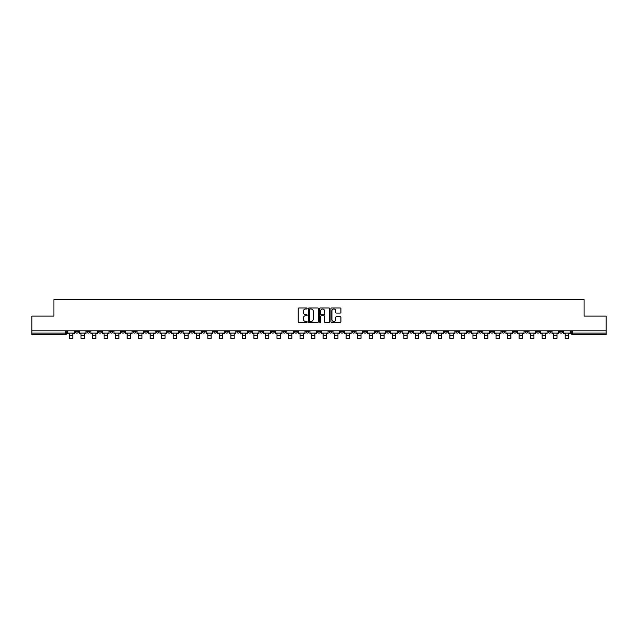 <?xml version="1.0" encoding="UTF-8"?>
<svg xmlns="http://www.w3.org/2000/svg" width="638" height="638" viewBox="0 0 638 638"><rect width="100%" height="100%" fill="white"/><g stroke="black" fill="none" stroke-linecap="round" stroke-linejoin="round"><path stroke-width="0.96" d="M307.173 308.465A0.51 0.51 0 0 0 306.671 307.963L298.959 307.963A0.726 0.726 0 0 0 298.233 308.68L298.233 321.743A0.726 0.726 0 0 0 298.959 322.469L306.671 322.469A0.51 0.51 0 0 0 307.173 321.959A0.51 0.51 0 0 0 306.671 321.448L305.674 321.448A2.321 2.321 0 0 1 303.353 319.128L303.353 318.043A2.321 2.321 0 0 1 305.674 315.722L306.671 315.722A0.51 0.51 0 0 0 307.173 315.212A0.51 0.51 0 0 0 306.671 314.701L305.674 314.701A2.321 2.321 0 0 1 303.353 312.381L303.353 311.296A2.321 2.321 0 0 1 305.674 308.975L306.671 308.975A0.51 0.51 0 0 0 307.173 308.465M455.859 330.803L455.859 331.616L458.818 331.616A1.475 1.475 0 0 1 457.342 333.1A1.475 1.475 0 0 1 455.859 331.616L455.859 330.803M386.692 330.803L386.692 331.616L389.651 331.616A1.475 1.475 0 0 1 388.167 333.1A1.475 1.475 0 0 1 386.692 331.616L386.692 330.803M375.16 330.803L375.16 331.616L378.119 331.616A1.475 1.475 0 0 1 376.643 333.1A1.475 1.475 0 0 1 375.16 331.616L375.16 330.803M305.993 330.803L305.993 331.616L308.951 331.616A1.475 1.475 0 0 1 307.468 333.1A1.475 1.475 0 0 1 305.993 331.616L305.993 330.803M294.469 330.803L294.469 331.616L297.42 331.616A1.475 1.475 0 0 1 295.944 333.1A1.475 1.475 0 0 1 294.469 331.616L294.469 330.803M282.937 330.803L282.937 331.616L285.896 331.616A1.475 1.475 0 0 1 284.412 333.1A1.475 1.475 0 0 1 282.937 331.616L282.937 330.803M259.881 330.803L259.881 331.616L262.84 331.616A1.475 1.475 0 0 1 261.357 333.1A1.475 1.475 0 0 1 259.881 331.616L259.881 330.803M236.826 331.616L236.826 330.803L236.826 331.616A1.475 1.475 0 0 0 238.301 333.1A1.475 1.475 0 0 1 236.826 331.616L239.776 331.616A1.475 1.475 0 0 1 238.301 333.1A1.475 1.475 0 0 0 239.776 331.616L239.776 330.803L239.776 331.616M225.294 331.616L225.294 330.803L225.294 331.616A1.475 1.475 0 0 0 226.777 333.1A1.475 1.475 0 0 1 225.294 331.616L228.252 331.616A1.475 1.475 0 0 1 226.777 333.1M213.77 331.616L213.77 330.803L213.77 331.616A1.475 1.475 0 0 0 215.245 333.1A1.475 1.475 0 0 1 213.77 331.616L216.721 331.616A1.475 1.475 0 0 1 215.245 333.1A1.475 1.475 0 0 0 216.721 331.616L216.721 330.803L216.721 331.616M202.238 330.803L202.238 331.616L205.197 331.616A1.475 1.475 0 0 1 203.713 333.1A1.475 1.475 0 0 1 202.238 331.616L202.238 330.803M190.714 330.803L190.714 331.616L193.665 331.616A1.475 1.475 0 0 1 192.19 333.1A1.475 1.475 0 0 1 190.714 331.616L190.714 330.803M179.182 330.803L179.182 331.616L182.141 331.616A1.475 1.475 0 0 1 180.658 333.1A1.475 1.475 0 0 1 179.182 331.616L179.182 330.803M167.65 331.616L167.65 330.803L167.65 331.616A1.475 1.475 0 0 0 169.134 333.1A1.475 1.475 0 0 1 167.65 331.616L170.609 331.616A1.475 1.475 0 0 1 169.134 333.1M144.595 331.616L144.595 330.803L144.595 331.616A1.475 1.475 0 0 0 146.078 333.1A1.475 1.475 0 0 1 144.595 331.616L147.553 331.616A1.475 1.475 0 0 1 146.078 333.1A1.475 1.475 0 0 0 147.553 331.616L147.553 330.803L147.553 331.616M133.071 331.616L133.071 330.803L133.071 331.616A1.475 1.475 0 0 0 134.546 333.1A1.475 1.475 0 0 1 133.071 331.616L136.022 331.616A1.475 1.475 0 0 1 134.546 333.1A1.475 1.475 0 0 0 136.022 331.616L136.022 330.803L136.022 331.616M121.539 331.616L121.539 330.803L121.539 331.616A1.475 1.475 0 0 0 123.014 333.1A1.475 1.475 0 0 1 121.539 331.616L124.498 331.616A1.475 1.475 0 0 1 123.014 333.1A1.475 1.475 0 0 0 124.498 331.616L124.498 330.803L124.498 331.616M110.015 331.616L110.015 330.803L110.015 331.616A1.475 1.475 0 0 0 111.491 333.1A1.475 1.475 0 0 1 110.015 331.616L112.966 331.616A1.475 1.475 0 0 1 111.491 333.1M98.483 331.616L98.483 330.803L98.483 331.616A1.475 1.475 0 0 0 99.959 333.1A1.475 1.475 0 0 1 98.483 331.616L101.442 331.616A1.475 1.475 0 0 1 99.959 333.1A1.475 1.475 0 0 0 101.442 331.616L101.442 330.803L101.442 331.616M86.951 331.616L86.951 330.803L86.951 331.616A1.475 1.475 0 0 0 88.435 333.1A1.475 1.475 0 0 1 86.951 331.616L89.91 331.616A1.475 1.475 0 0 1 88.435 333.1A1.475 1.475 0 0 0 89.91 331.616L89.91 330.803L89.91 331.616M340.198 313.075A0.726 0.726 0 0 0 340.923 312.349L340.923 308.68A0.726 0.726 0 0 0 340.198 307.963L331.64 307.963A0.726 0.726 0 0 0 330.915 308.68L330.915 321.743A0.726 0.726 0 0 0 331.64 322.469L340.198 322.469A0.726 0.726 0 0 0 340.923 321.743L340.923 317.317A0.726 0.726 0 0 0 340.198 316.592L336.537 316.592A0.726 0.726 0 0 0 335.811 317.317L335.811 319.51A1.938 1.938 0 0 1 333.873 321.448A1.938 1.938 0 0 1 331.927 319.51L331.927 310.913A1.938 1.938 0 0 1 333.873 308.975A1.938 1.938 0 0 1 335.811 310.913L335.811 312.349A0.726 0.726 0 0 0 336.537 313.075L340.198 313.075M31.9 330.803L31.9 316.097L53.919 316.097L53.919 299.621L584.081 299.621L584.081 316.097L606.1 316.097L606.1 330.803L31.9 330.803L31.9 333.1L66.854 333.1L66.854 330.803L66.854 333.1A1.475 1.475 0 0 1 65.379 334.575L31.9 334.575L31.9 333.1M318.362 308.68A0.726 0.726 0 0 0 317.636 307.963L309.079 307.963A0.726 0.726 0 0 0 308.353 308.68L308.353 321.743A0.726 0.726 0 0 0 309.079 322.469L317.636 322.469A0.726 0.726 0 0 0 318.362 321.743L318.362 308.68M320.364 307.963L328.921 307.963A0.726 0.726 0 0 1 329.647 308.68L329.647 321.743A0.726 0.726 0 0 1 328.921 322.469L325.252 322.469A0.726 0.726 0 0 1 324.535 321.743L324.535 316.448A0.726 0.726 0 0 0 323.809 315.722L321.377 315.722A0.726 0.726 0 0 0 320.651 316.448L320.651 321.959A0.51 0.51 0 0 1 320.14 322.469A0.51 0.51 0 0 1 319.638 321.959L319.638 308.68A0.726 0.726 0 0 1 320.364 307.963M571.146 330.803L571.146 333.1L606.1 333.1L606.1 334.575L572.621 334.575A1.475 1.475 0 0 1 571.146 333.1M606.1 330.803L606.1 333.1M562.572 330.803L562.572 331.616A1.475 1.475 0 0 1 561.097 333.1A1.475 1.475 0 0 1 559.614 331.616L562.572 331.616M559.614 330.803L559.614 331.616M551.049 330.803L551.049 331.616A1.475 1.475 0 0 1 549.565 333.1A1.475 1.475 0 0 1 548.09 331.616A1.475 1.475 0 0 0 549.565 333.1A1.475 1.475 0 0 0 551.049 331.616L548.09 331.616L548.09 330.803M539.517 330.803L539.517 331.616A1.475 1.475 0 0 1 538.041 333.1A1.475 1.475 0 0 1 536.558 331.616L539.517 331.616M536.558 330.803L536.558 331.616M527.985 330.803L527.985 331.616A1.475 1.475 0 0 1 526.51 333.1A1.475 1.475 0 0 1 525.034 331.616L527.985 331.616M525.034 330.803L525.034 331.616M516.461 331.616L516.461 330.803L516.461 331.616A1.475 1.475 0 0 1 514.986 333.1A1.475 1.475 0 0 1 513.502 331.616L516.461 331.616A1.475 1.475 0 0 1 514.986 333.1M513.502 330.803L513.502 331.616M504.929 330.803L504.929 331.616A1.475 1.475 0 0 1 503.454 333.1A1.475 1.475 0 0 1 501.978 331.616A1.475 1.475 0 0 0 503.454 333.1M501.978 330.803L501.978 331.616L504.929 331.616M493.405 330.803L493.405 331.616A1.475 1.475 0 0 1 491.922 333.1A1.475 1.475 0 0 1 490.447 331.616L493.405 331.616A1.475 1.475 0 0 1 491.922 333.1M490.447 330.803L490.447 331.616M481.873 330.803L481.873 331.616A1.475 1.475 0 0 1 480.398 333.1A1.475 1.475 0 0 1 478.923 331.616A1.475 1.475 0 0 0 480.398 333.1M478.923 330.803L478.923 331.616L481.873 331.616M470.35 330.803L470.35 331.616A1.475 1.475 0 0 1 468.866 333.1A1.475 1.475 0 0 1 467.391 331.616L470.35 331.616M467.391 330.803L467.391 331.616M458.818 330.803L458.818 331.616A1.475 1.475 0 0 1 457.342 333.1M447.286 330.803L447.286 331.616A1.475 1.475 0 0 1 445.81 333.1A1.475 1.475 0 0 1 444.335 331.616L447.286 331.616M444.335 330.803L444.335 331.616M435.762 330.803L435.762 331.616A1.475 1.475 0 0 1 434.287 333.1A1.475 1.475 0 0 1 432.803 331.616L435.762 331.616M432.803 330.803L432.803 331.616M424.23 330.803L424.23 331.616A1.475 1.475 0 0 1 422.755 333.1A1.475 1.475 0 0 1 421.279 331.616A1.475 1.475 0 0 0 422.755 333.1M421.279 330.803L421.279 331.616L424.23 331.616M412.706 330.803L412.706 331.616A1.475 1.475 0 0 1 411.223 333.1A1.475 1.475 0 0 1 409.748 331.616L412.706 331.616M409.748 330.803L409.748 331.616M401.174 330.803L401.174 331.616A1.475 1.475 0 0 1 399.699 333.1A1.475 1.475 0 0 1 398.224 331.616L401.174 331.616M398.224 330.803L398.224 331.616M389.651 330.803L389.651 331.616M378.119 330.803L378.119 331.616L378.119 330.803M366.595 330.803L366.595 331.616A1.475 1.475 0 0 1 365.111 333.1A1.475 1.475 0 0 1 363.636 331.616L366.595 331.616M363.636 330.803L363.636 331.616M355.063 330.803L355.063 331.616A1.475 1.475 0 0 1 353.588 333.1A1.475 1.475 0 0 1 352.104 331.616L355.063 331.616M352.104 330.803L352.104 331.616M343.531 330.803L343.531 331.616A1.475 1.475 0 0 1 342.056 333.1A1.475 1.475 0 0 1 340.58 331.616L343.531 331.616M340.58 330.803L340.58 331.616M332.007 330.803L332.007 331.616A1.475 1.475 0 0 1 330.532 333.1A1.475 1.475 0 0 1 329.048 331.616L332.007 331.616M329.048 330.803L329.048 331.616M320.475 330.803L320.475 331.616A1.475 1.475 0 0 1 319 333.1A1.475 1.475 0 0 1 317.525 331.616L320.475 331.616M317.525 330.803L317.525 331.616M308.951 330.803L308.951 331.616A1.475 1.475 0 0 1 307.468 333.1M297.42 330.803L297.42 331.616M285.896 331.616L285.896 330.803L285.896 331.616A1.475 1.475 0 0 1 284.412 333.1M274.364 330.803L274.364 331.616A1.475 1.475 0 0 1 272.889 333.1A1.475 1.475 0 0 1 271.405 331.616A1.475 1.475 0 0 0 272.889 333.1A1.475 1.475 0 0 0 274.364 331.616L271.405 331.616L271.405 330.803M262.84 331.616L262.84 330.803L262.84 331.616A1.475 1.475 0 0 1 261.357 333.1M251.308 330.803L251.308 331.616A1.475 1.475 0 0 1 249.833 333.1A1.475 1.475 0 0 1 248.349 331.616A1.475 1.475 0 0 0 249.833 333.1M248.349 330.803L248.349 331.616L251.308 331.616M228.252 330.803L228.252 331.616L228.252 330.803M205.197 331.616L205.197 330.803L205.197 331.616A1.475 1.475 0 0 1 203.713 333.1M193.665 331.616L193.665 330.803L193.665 331.616A1.475 1.475 0 0 1 192.19 333.1M182.141 331.616L182.141 330.803L182.141 331.616A1.475 1.475 0 0 1 180.658 333.1M170.609 330.803L170.609 331.616L170.609 330.803M159.077 331.616L159.077 330.803L159.077 331.616A1.475 1.475 0 0 1 157.602 333.1A1.475 1.475 0 0 1 156.127 331.616L159.077 331.616A1.475 1.475 0 0 1 157.602 333.1M156.127 330.803L156.127 331.616M112.966 330.803L112.966 331.616L112.966 330.803M78.386 330.803L78.386 331.616A1.475 1.475 0 0 1 76.903 333.1A1.475 1.475 0 0 1 75.428 331.616A1.475 1.475 0 0 0 76.903 333.1A1.475 1.475 0 0 0 78.386 331.616L78.386 330.803M75.428 330.803L75.428 331.616L78.386 331.616M65.379 330.803L65.379 334.575A1.475 1.475 0 0 0 66.854 333.1M309.877 308.975A0.51 0.51 0 0 0 309.374 309.486L309.374 320.946A0.51 0.51 0 0 0 309.877 321.448L310.929 321.448A2.321 2.321 0 0 0 313.25 319.128L313.25 311.296A2.321 2.321 0 0 0 310.929 308.975L309.877 308.975M324.535 310.953A1.938 1.938 0 0 0 322.589 309.007A1.938 1.938 0 0 0 320.651 310.953L320.651 313.976A0.726 0.726 0 0 0 321.377 314.701L323.809 314.701A0.726 0.726 0 0 0 324.535 313.976L324.535 310.953M67.851 333.1L74.431 333.1L74.431 333.834L72.804 333.834L72.804 338.379L69.478 338.379L69.478 333.834L67.851 333.834L67.851 330.803M74.431 333.1L74.431 330.803M79.383 333.1L85.955 333.1L85.955 333.834L84.336 333.834L84.336 338.379L81.01 338.379L81.01 333.834L79.383 333.834L79.383 330.803M85.955 333.1L85.955 330.803M90.907 333.1L97.486 333.1L97.486 333.834L95.859 333.834L95.859 338.379L92.534 338.379L92.534 333.834L90.907 333.834L90.907 330.803M97.486 333.1L97.486 330.803M102.439 333.1L109.01 333.1L109.01 333.834L107.391 333.834L107.391 338.379L104.066 338.379L104.066 333.834L102.439 333.834L102.439 330.803M109.01 333.1L109.01 330.803M113.963 333.1L120.542 333.1L120.542 333.834L118.915 333.834L118.915 338.379L115.59 338.379L115.59 333.834L113.963 333.834L113.963 330.803M120.542 333.1L120.542 330.803M125.495 333.1L132.074 333.1L132.074 333.834L130.447 333.834L130.447 338.379L127.121 338.379L127.121 333.834L125.495 333.834L125.495 330.803M132.074 333.1L132.074 330.803M137.018 333.1L143.598 333.1L143.598 333.834L141.971 333.834L141.971 338.379L138.645 338.379L138.645 333.834L137.018 333.834L137.018 330.803M143.598 333.1L143.598 330.803M148.55 333.1L155.13 333.1L155.13 333.834L153.503 333.834L153.503 338.379L150.177 338.379L150.177 333.834L148.55 333.834L148.55 330.803M155.13 333.1L155.13 330.803M160.082 333.1L166.654 333.1L166.654 333.834L165.027 333.834L165.027 338.379L161.701 338.379L161.701 333.834L160.082 333.834L160.082 330.803M166.654 333.1L166.654 330.803M171.606 333.1L178.185 333.1L178.185 333.834L176.559 333.834L176.559 338.379L173.233 338.379L173.233 333.834L171.606 333.834L171.606 330.803M178.185 333.1L178.185 330.803M183.138 333.1L189.709 333.1L189.709 333.834L188.09 333.834L188.09 338.379L184.765 338.379L184.765 333.834L183.138 333.834L183.138 330.803M189.709 333.1L189.709 330.803M194.662 333.1L201.241 333.1L201.241 333.834L199.614 333.834L199.614 338.379L196.289 338.379L196.289 333.834L194.662 333.834L194.662 330.803M201.241 333.1L201.241 330.803M206.194 333.1L212.773 333.1L212.773 333.834L211.146 333.834L211.146 338.379L207.821 338.379L207.821 333.834L206.194 333.834L206.194 330.803M212.773 333.1L212.773 330.803M217.718 333.1L224.297 333.1L224.297 333.834L222.67 333.834L222.67 338.379L219.344 338.379L219.344 333.834L217.718 333.834L217.718 330.803M224.297 333.1L224.297 330.803M229.249 333.1L235.829 333.1L235.829 333.834L234.202 333.834L234.202 338.379L230.876 338.379L230.876 333.834L229.249 333.834L229.249 330.803M235.829 333.1L235.829 330.803M240.781 333.1L247.353 333.1L247.353 333.834L245.726 333.834L245.726 338.379L242.4 338.379L242.4 333.834L240.781 333.834L240.781 330.803M247.353 333.1L247.353 330.803M252.305 333.1L258.884 333.1L258.884 333.834L257.258 333.834L257.258 338.379L253.932 338.379L253.932 333.834L252.305 333.834L252.305 330.803M258.884 333.1L258.884 330.803M263.837 333.1L270.408 333.1L270.408 333.834L268.781 333.834L268.781 338.379L265.456 338.379L265.456 333.834L263.837 333.834L263.837 330.803M270.408 333.1L270.408 330.803M275.361 333.1L281.94 333.1L281.94 333.834L280.313 333.834L280.313 338.379L276.988 338.379L276.988 333.834L275.361 333.834L275.361 330.803M281.94 333.1L281.94 330.803M286.893 333.1L293.464 333.1L293.464 333.834L291.845 333.834L291.845 338.379L288.52 338.379L288.52 333.834L286.893 333.834L286.893 330.803M293.464 333.1L293.464 330.803M298.417 333.1L304.996 333.1L304.996 333.834L303.369 333.834L303.369 338.379L300.043 338.379L300.043 333.834L298.417 333.834L298.417 330.803M304.996 333.1L304.996 330.803M309.948 333.1L316.528 333.1L316.528 333.834L314.901 333.834L314.901 338.379L311.575 338.379L311.575 333.834L309.948 333.834L309.948 330.803M316.528 333.1L316.528 330.803M321.472 333.1L328.052 333.1L328.052 333.834L326.425 333.834L326.425 338.379L323.099 338.379L323.099 333.834L321.472 333.834L321.472 330.803M328.052 333.1L328.052 330.803M333.004 333.1L339.583 333.1L339.583 333.834L337.957 333.834L337.957 338.379L334.631 338.379L334.631 333.834L333.004 333.834L333.004 330.803M339.583 333.1L339.583 330.803M344.536 333.1L351.107 333.1L351.107 333.834L349.48 333.834L349.48 338.379L346.155 338.379L346.155 333.834L344.536 333.834L344.536 330.803M351.107 333.1L351.107 330.803M356.06 333.1L362.639 333.1L362.639 333.834L361.012 333.834L361.012 338.379L357.687 338.379L357.687 333.834L356.06 333.834L356.06 330.803M362.639 333.1L362.639 330.803M367.592 333.1L374.163 333.1L374.163 333.834L372.544 333.834L372.544 338.379L369.219 338.379L369.219 333.834L367.592 333.834L367.592 330.803M374.163 333.1L374.163 330.803M379.116 333.1L385.695 333.1L385.695 333.834L384.068 333.834L384.068 338.379L380.742 338.379L380.742 333.834L379.116 333.834L379.116 330.803M385.695 333.1L385.695 330.803M390.647 333.1L397.219 333.1L397.219 333.834L395.6 333.834L395.6 338.379L392.274 338.379L392.274 333.834L390.647 333.834L390.647 330.803M397.219 333.1L397.219 330.803M402.171 333.1L408.751 333.1L408.751 333.834L407.124 333.834L407.124 338.379L403.798 338.379L403.798 333.834L402.171 333.834L402.171 330.803M408.751 333.1L408.751 330.803M413.703 333.1L420.282 333.1L420.282 333.834L418.656 333.834L418.656 338.379L415.33 338.379L415.33 333.834L413.703 333.834L413.703 330.803M420.282 333.1L420.282 330.803M425.227 333.1L431.806 333.1L431.806 333.834L430.179 333.834L430.179 338.379L426.854 338.379L426.854 333.834L425.227 333.834L425.227 330.803M431.806 333.1L431.806 330.803M436.759 333.1L443.338 333.1L443.338 333.834L441.711 333.834L441.711 338.379L438.386 338.379L438.386 333.834L436.759 333.834L436.759 330.803M443.338 333.1L443.338 330.803M448.291 333.1L454.862 333.1L454.862 333.834L453.235 333.834L453.235 338.379L449.91 338.379L449.91 333.834L448.291 333.834L448.291 330.803M454.862 333.1L454.862 330.803M459.815 333.1L466.394 333.1L466.394 333.834L464.767 333.834L464.767 338.379L461.441 338.379L461.441 333.834L459.815 333.834L459.815 330.803M466.394 333.1L466.394 330.803M471.346 333.1L477.918 333.1L477.918 333.834L476.299 333.834L476.299 338.379L472.973 338.379L472.973 333.834L471.346 333.834L471.346 330.803M477.918 333.1L477.918 330.803M482.87 333.1L489.45 333.1L489.45 333.834L487.823 333.834L487.823 338.379L484.497 338.379L484.497 333.834L482.87 333.834L482.87 330.803M489.45 333.1L489.45 330.803M494.402 333.1L500.982 333.1L500.982 333.834L499.355 333.834L499.355 338.379L496.029 338.379L496.029 333.834L494.402 333.834L494.402 330.803M500.982 333.1L500.982 330.803M505.926 333.1L512.505 333.1L512.505 333.834L510.879 333.834L510.879 338.379L507.553 338.379L507.553 333.834L505.926 333.834L505.926 330.803M512.505 333.1L512.505 330.803M517.458 333.1L524.037 333.1L524.037 333.834L522.41 333.834L522.41 338.379L519.085 338.379L519.085 333.834L517.458 333.834L517.458 330.803M524.037 333.1L524.037 330.803M528.99 333.1L535.561 333.1L535.561 333.834L533.934 333.834L533.934 338.379L530.609 338.379L530.609 333.834L528.99 333.834L528.99 330.803M535.561 333.1L535.561 330.803M540.514 333.1L547.093 333.1L547.093 333.834L545.466 333.834L545.466 338.379L542.14 338.379L542.14 333.834L540.514 333.834L540.514 330.803M547.093 333.1L547.093 330.803M552.045 333.1L558.617 333.1L558.617 333.834L556.99 333.834L556.99 338.379L553.664 338.379L553.664 333.834L552.045 333.834L552.045 330.803M558.617 333.1L558.617 330.803M563.569 333.1L570.149 333.1L570.149 333.834L568.522 333.834L568.522 338.379L565.196 338.379L565.196 333.834L563.569 333.834L563.569 330.803M570.149 333.1L570.149 330.803M572.621 330.803L572.621 334.575M69.478 335.421L72.804 335.421M81.01 335.421L84.336 335.421M92.534 335.421L95.859 335.421M104.066 335.421L107.391 335.421M115.59 335.421L118.915 335.421M127.121 335.421L130.447 335.421M138.645 335.421L141.971 335.421M150.177 335.421L153.503 335.421M161.701 335.421L165.027 335.421M173.233 335.421L176.559 335.421M184.765 335.421L188.09 335.421M196.289 335.421L199.614 335.421M207.821 335.421L211.146 335.421M219.344 335.421L222.67 335.421M230.876 335.421L234.202 335.421M242.4 335.421L245.726 335.421M253.932 335.421L257.258 335.421M265.456 335.421L268.781 335.421M276.988 335.421L280.313 335.421M288.52 335.421L291.845 335.421M300.043 335.421L303.369 335.421M311.575 335.421L314.901 335.421M323.099 335.421L326.425 335.421M334.631 335.421L337.957 335.421M346.155 335.421L349.48 335.421M357.687 335.421L361.012 335.421M369.219 335.421L372.544 335.421M380.742 335.421L384.068 335.421M392.274 335.421L395.6 335.421M403.798 335.421L407.124 335.421M415.33 335.421L418.656 335.421M426.854 335.421L430.179 335.421M438.386 335.421L441.711 335.421M449.91 335.421L453.235 335.421M461.441 335.421L464.767 335.421M472.973 335.421L476.299 335.421M484.497 335.421L487.823 335.421M496.029 335.421L499.355 335.421M507.553 335.421L510.879 335.421M519.085 335.421L522.41 335.421M530.609 335.421L533.934 335.421M542.14 335.421L545.466 335.421M553.664 335.421L556.99 335.421M565.196 335.421L568.522 335.421"/></g></svg>
